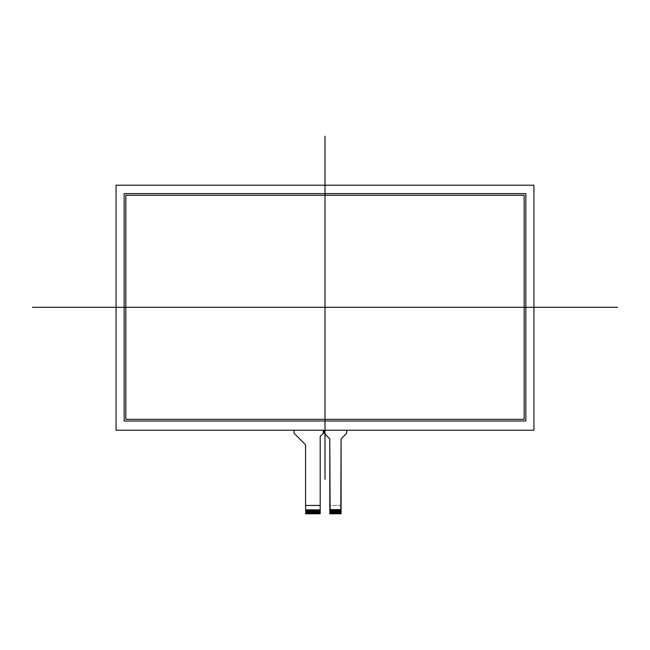<?xml version="1.0" encoding="UTF-8"?>
<svg xmlns="http://www.w3.org/2000/svg" width="650" height="650" viewBox="0 0 650 650"><rect width="100%" height="100%" fill="white"/><g stroke="black" fill="none" stroke-linecap="round" stroke-linejoin="round"><path stroke-width="0.49" stroke-dasharray="3.25 2.44" d="M341.088 439.189A0.837 0.837 0 0 1 341.331 438.596L346.483 433.485A0.837 0.837 0 0 0 346.726 432.892L346.726 430.235L324.163 430.235L346.726 430.235L324.163 430.235L324.163 432.9A0.837 0.837 0 0 0 324.407 433.485L329.566 438.677A0.837 0.837 0 0 1 329.802 439.27L329.802 505.448L341.088 505.448L340.917 513.801L329.973 513.801L329.802 505.448L341.088 505.448L341.088 439.189M320.198 436.711A0.837 0.837 0 0 1 320.442 436.118L323.082 433.485A0.837 0.837 0 0 0 323.326 432.892L323.326 430.235L294.076 430.235L323.326 430.235L294.076 430.235L294.076 432.9A0.837 0.837 0 0 0 294.32 433.485L305.329 444.527A0.837 0.837 0 0 1 305.573 445.12L305.573 513.638L305.573 509.624L320.198 509.624L319.906 513.801L319.654 509.624L319.483 513.801L319.231 509.624L319.231 513.801L318.817 513.801L318.817 509.624L318.817 513.801L318.394 513.801L318.394 509.624L318.394 513.801L317.98 513.801L317.98 509.624L317.98 513.801L317.566 513.801L317.566 509.624L317.566 513.801L317.143 513.801L317.143 509.624L317.143 513.801L316.729 513.801L316.729 509.624L316.729 513.801L316.306 513.801L316.306 509.624L316.306 513.801L315.892 513.801L315.892 509.624L315.892 513.801L315.469 513.801L315.469 509.624L315.469 513.801L315.055 513.801L315.055 509.624L315.055 513.801L314.641 513.801L314.641 509.624L314.641 513.801L314.218 513.801L314.218 509.624L314.218 513.801L313.804 513.801L313.804 509.624L313.804 513.801L313.381 513.801L313.381 509.624L313.381 513.801L312.967 513.801L312.967 509.624L312.967 513.801L312.544 513.801L312.544 509.624L312.544 513.801L312.13 513.801L312.13 509.624L312.13 513.801L311.716 513.801L311.716 509.624L311.716 513.801L311.293 513.801L311.293 509.624L311.293 513.801L310.879 513.801L310.879 509.624L310.879 513.801L310.456 513.801L310.456 509.624L310.456 513.801L310.042 513.801L310.042 509.624L310.042 513.801L309.619 513.801L309.619 509.624L309.619 513.801L309.205 513.801L309.205 509.624L309.205 513.801L308.791 513.801L308.791 509.624L308.791 513.801L308.368 513.801L308.368 509.624L308.368 513.801L307.954 513.801L307.954 509.624L307.954 513.801L307.531 513.801L307.531 509.624L307.531 513.801L307.117 513.801L307.117 509.624L307.117 513.801L306.694 513.801L306.694 509.624L306.694 513.801L306.28 513.801L306.28 509.624L306.28 513.801L305.866 513.801L305.866 509.624L306.109 513.801L306.109 509.624L306.532 509.624L306.532 513.801L306.532 509.624L306.946 509.624L306.946 513.801L306.946 509.624L307.369 509.624L307.369 513.801L307.369 509.624L307.783 509.624L307.783 513.801L307.783 509.624L308.206 509.624L308.206 513.801L308.206 509.624L308.62 509.624L308.62 513.801L308.62 509.624L309.034 509.624L309.034 513.801L309.034 509.624L309.457 509.624L309.457 513.801L309.457 509.624L309.871 509.624L309.871 513.801L309.871 509.624L310.294 509.624L310.294 513.801L310.294 509.624L310.708 509.624L310.708 513.801L310.708 509.624L311.131 509.624L311.131 513.801L311.131 509.624L311.545 509.624L311.545 513.801L311.545 509.624L311.959 509.624L311.959 513.801L311.959 509.624L312.382 509.624L312.382 513.801L312.382 509.624L312.796 509.624L312.796 513.801L312.796 509.624L313.219 509.624L313.219 513.801L313.219 509.624L313.633 509.624L313.633 513.801L313.633 509.624L314.056 509.624L314.056 513.801L314.056 509.624L314.47 509.624L314.47 513.801L314.47 509.624L314.884 509.624L314.884 513.801L314.884 509.624L315.307 509.624L315.307 513.801L315.307 509.624L315.721 509.624L315.721 513.801L315.721 509.624L316.144 509.624L316.144 513.801L316.144 509.624L316.558 509.624L316.558 513.801L316.558 509.624L316.981 509.624L316.981 513.801L316.981 509.624L317.395 509.624L317.395 513.801L317.395 509.624L317.809 509.624L317.809 513.801L317.809 509.624L318.232 509.624L318.232 513.801L318.232 509.624L318.646 509.624L318.646 513.801L318.646 509.624L319.069 509.624L319.069 513.801L319.069 509.624L319.483 509.624L319.483 513.801L319.906 509.624L320.027 513.801L320.198 436.711M305.573 513.801L305.573 505.448L320.198 505.448L320.198 513.801M330.094 513.801L330.094 509.624L330.769 509.624L330.769 513.801M340.543 513.801L340.543 509.624L341.088 509.624M340.795 509.624L340.795 513.801M340.129 513.801L340.129 509.624L340.381 513.801M339.706 513.801L339.706 509.624L339.958 513.801M339.292 513.801L339.292 509.624L339.544 513.801M338.869 513.801L338.869 509.624L339.121 513.801M338.455 513.801L338.455 509.624L338.707 513.801M338.041 513.801L338.041 509.624L338.284 513.801M337.618 513.801L337.618 509.624L337.87 513.801M337.204 513.801L337.204 509.624L337.456 513.801M336.781 513.801L336.781 509.624L337.033 513.801M336.367 513.801L336.367 509.624L336.619 513.801M335.944 513.801L335.944 509.624L336.196 513.801M335.53 513.801L335.53 509.624L335.782 513.801M335.116 513.801L335.116 509.624L335.359 513.801M334.693 513.801L334.693 509.624L334.945 513.801M334.279 513.801L334.279 509.624L334.531 513.801M333.856 513.801L333.856 509.624L334.108 513.801M333.442 513.801L333.442 509.624L333.694 513.801M333.019 513.801L333.019 509.624L333.271 513.801M332.605 513.801L332.605 509.624L332.857 513.801M332.191 513.801L332.191 509.624L332.434 513.801M331.768 513.801L331.768 509.624L332.02 513.801M331.354 513.801L331.354 509.624L331.606 513.801M330.931 513.801L330.931 509.624L331.183 513.801M330.517 513.801L330.517 509.624M330.346 509.624L330.346 513.801M125.832 419.331L524.168 419.331L524.168 195.268L125.832 195.268L125.832 419.331M124.158 421.005L124.158 193.594L525.842 193.594L525.842 421.005L124.158 421.005M116.074 430.235L116.074 185.201L533.926 185.201L533.926 430.235L116.074 430.235L533.926 430.235L116.074 430.235L116.074 185.201L116.074 430.235"/><path stroke-width="0.97" d="M330.094 509.624L329.802 439.27A0.837 0.837 0 0 0 329.566 438.677L324.407 433.485A0.837 0.837 0 0 1 324.163 432.9L324.163 430.235L324.163 433.241L329.802 438.929L329.802 513.801L341.088 513.801L341.088 438.839L346.726 433.241L346.726 430.235L346.726 432.892A0.837 0.837 0 0 1 346.483 433.485L341.331 438.596A0.837 0.837 0 0 0 341.088 439.189L340.795 509.624M329.802 509.624L341.088 509.624M320.442 436.118A0.837 0.837 0 0 0 320.198 436.711L320.198 505.448L305.573 505.448L305.736 513.801L320.198 513.638L320.198 436.361L323.326 433.241L323.326 430.235L323.326 432.892A0.837 0.837 0 0 1 323.082 433.485L320.442 436.118M294.076 430.235L294.076 432.9A0.837 0.837 0 0 0 294.32 433.485L305.329 444.527A0.837 0.837 0 0 1 305.573 445.12L305.573 505.448L305.573 444.771L294.076 433.241L294.076 430.235M340.543 509.624L340.795 513.801M340.543 513.801L340.381 509.624M340.129 509.624L340.381 513.801M340.129 513.801L339.958 509.624M339.706 509.624L339.958 513.801M339.706 513.801L339.544 509.624M339.292 509.624L339.544 513.801M339.292 513.801L339.121 509.624M338.869 509.624L339.121 513.801M338.869 513.801L338.707 509.624M338.455 509.624L338.707 513.801M338.455 513.801L338.284 509.624M338.041 509.624L338.284 513.801M338.041 513.801L337.87 509.624M337.618 509.624L337.87 513.801M337.618 513.801L337.456 509.624M337.204 509.624L337.456 513.801M337.204 513.801L337.033 509.624M336.781 509.624L337.033 513.801M336.781 513.801L336.619 509.624M336.367 509.624L336.619 513.801M336.367 513.801L336.196 509.624M335.944 509.624L336.196 513.801M335.944 513.801L335.782 509.624M335.53 509.624L335.782 513.801M335.53 513.801L335.359 509.624M335.116 509.624L335.359 513.801M335.116 513.801L334.945 509.624M334.693 509.624L334.945 513.801M334.693 513.801L334.531 509.624M334.279 509.624L334.531 513.801M334.279 513.801L334.108 509.624M333.856 509.624L334.108 513.801M333.856 513.801L333.694 509.624M333.442 509.624L333.694 513.801M333.442 513.801L333.271 509.624M333.019 509.624L333.271 513.801M333.019 513.801L332.857 509.624M332.605 509.624L332.857 513.801M332.605 513.801L332.434 509.624M332.191 509.624L332.434 513.801M332.191 513.801L332.02 509.624M331.768 509.624L332.02 513.801M331.768 513.801L331.606 509.624M331.354 509.624L331.606 513.801M331.354 513.801L331.183 509.624M330.931 509.624L331.183 513.801M330.931 513.801L330.769 509.624M330.517 509.624L330.769 513.801M330.517 513.801L330.346 509.624M125.832 419.331L524.168 419.331L524.168 195.268L125.832 195.268L125.832 419.331L125.832 195.268L524.168 195.268L524.168 419.331L125.832 419.331M124.158 421.005L124.158 193.594L525.842 193.594L525.842 421.005L124.158 421.005L124.158 193.594L525.842 193.594L525.842 421.005L124.158 421.005M533.926 185.201L116.074 185.201L116.074 430.235L533.926 430.235L533.926 185.201L533.926 430.235L116.074 430.235L116.074 185.201L533.926 185.201M32.5 307.296L617.5 307.296M325 136.199L325 479.237M305.573 513.801L320.198 513.801"/></g></svg>
